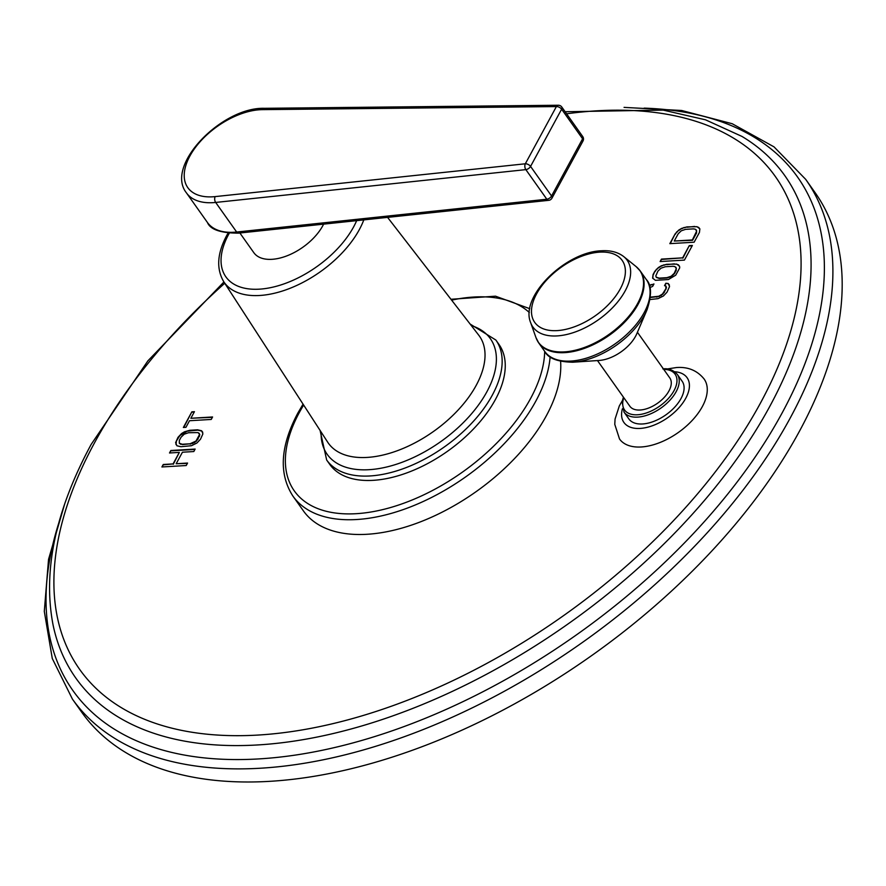 <?xml version="1.0" encoding="UTF-8"?>
<svg xmlns="http://www.w3.org/2000/svg" width="886" height="886" viewBox="0 0 886 886"><rect width="100%" height="100%" fill="white"/><g stroke="black" fill="none" stroke-linecap="round" stroke-linejoin="round"><path stroke-width="1.33" d="M181.098 437.163L184.21 434.184L188.508 432.733L198.099 432.567L199.571 434.472L195.994 441.051L190.003 443.797L182.25 444.263L179.304 443.244L179.315 440.453L181.098 437.163M179.304 443.244L180.401 443.964M182.25 444.263L180.644 444.296M190.003 443.797L182.483 444.584M192.295 443.266L190.235 444.13M194.289 442.347L192.528 443.587M195.994 441.051L194.521 442.679M197.412 439.378L196.227 441.383M199.195 436.089L197.644 439.7M199.571 434.472L199.428 436.41M199.206 433.298L199.804 434.793M202.761 432.29L201.587 430.762L197.6 429.81L189.848 430.275L184.521 431.781L181.564 433.553L177.997 437.341L175.616 442.657L176.923 445.769L180.91 446.721L191.476 445.702L196.947 442.989L200.513 439.19L202.894 433.874L201.82 431.094L197.833 430.142L187.267 431.161L179.869 435.58L176.447 440.962L175.982 444.539M650.125 299.523L657.977 298.66L663.437 295.979L666.981 292.225L669.55 286.566L668.21 283.498L665.851 283.243L664.522 285.68L665.851 285.99L665.862 288.747L662.473 294.063L658.785 296.256L650.446 297.142M649.914 287.607L652.639 286.388L653.957 283.952L649.349 285.58M653.06 274.56L652.617 278.126L655.43 280.319L668.354 279.555L675.73 275.181L679.706 267.86L679.551 266.298L676.749 264.094L666.626 264.305L661.31 265.8L658.364 267.55L654.82 271.304L653.06 274.56L652.849 278.414M660.125 261.547L684.413 260.107L692.365 245.466L689.264 245.643L682.641 257.848L661.443 259.111L660.125 261.547M675.132 233.893L669.838 243.65L694.126 242.21L699.431 232.453L699.862 228.887L697.049 226.694L686.938 226.894L681.622 228.4L678.665 230.138L675.132 233.893L670.259 243.628M187.555 463.057L176.181 463.732L182.438 452.214L193.812 451.539L195.153 449.069L170.854 450.509L169.514 452.979L179.337 452.392L173.08 463.91L163.257 464.497L161.916 466.966L186.215 465.527L187.555 463.057M191.852 411.835L183.358 427.473L185.949 427.318L189.515 420.728L211.233 419.443L212.574 416.974L190.855 418.27L194.433 411.68L191.852 411.835L183.79 427.44M667.092 368.986L676.439 367.546C687.99 366.671 697.227 370.492 704.126 379.02A51.853 28.695 144.7 0 1 692.365 420.241A51.853 28.695 144.7 0 1 641.22 446.976A51.853 28.695 144.7 0 1 619.524 439.002L614.773 424.35L615.072 419.045L619.314 405.932L622.315 400.727M303.056 404.138L297.851 413.053C280.231 446.245 278.592 473.932 292.956 496.138L303.411 510.89A152.104 84.17 -35.3 0 0 421.038 521.621A152.104 84.17 -35.3 0 0 546.285 415.866A152.104 84.17 -35.3 0 0 560.616 361.366M64.678 503.957L48.542 559.354L44.3 611.384L52.285 658.519L72.442 699.132L81.733 712.233A449.39 248.689 -35.3 0 0 429.256 743.93A449.39 248.689 -35.3 0 0 799.305 431.493A449.39 248.689 144.7 0 0 814.954 192.428L805.673 179.326L774.021 146.866L732.19 123.719L681.677 110.495L624.065 107.383M665.851 283.243L664.888 285.768M668.21 283.498L666.084 283.564M669.406 285.037L668.443 283.819M651.155 284.506L649.471 285.968M653.735 284.373L651.387 284.838M656.493 296.777L650.413 297.486M658.785 296.256L656.725 297.109M660.779 295.348L659.018 296.577M662.473 294.063L661.011 295.68M663.88 292.413L662.706 294.396M665.862 288.747L664.112 292.734M666.228 287.153L666.095 289.08M665.851 285.99L666.46 287.485M654.82 271.304L653.292 274.881M656.437 269.244L655.053 271.637M658.364 267.55L656.67 269.565M661.31 265.8L658.597 267.882M663.824 264.87L661.543 266.132M666.626 264.305L664.057 265.191M674.379 263.851L666.859 264.637M676.749 264.094L674.611 264.172M678.366 264.792L676.982 264.427M679.562 266.332L678.598 265.113M676.007 267.295L676.251 270.374L674.479 273.63L671.389 276.565L667.103 278.005L659.35 278.459L656.393 277.451L655.795 275.967L657.921 271.116L661.022 268.181L665.297 266.741L673.05 266.287L674.899 266.575L676.383 268.447L674.246 273.298L671.156 276.233L666.87 277.672L659.118 278.126L656.161 277.13M661.443 259.111L660.546 261.525M682.641 257.848L661.676 259.432M689.264 245.643L682.873 258.18M692.176 245.821L689.496 245.976M676.749 231.833L675.365 234.225M678.665 230.138L676.982 232.165M681.622 228.4L678.909 230.471M684.136 227.458L681.855 228.721M686.938 226.894L684.369 227.791M694.69 226.439L687.171 227.226M697.049 226.694L694.923 226.772M698.677 227.381L697.293 227.015M699.874 228.92L698.91 227.713M696.318 229.884L696.562 232.963L692.586 240.283L674.257 241.025L678.233 233.716L681.334 230.77L685.609 229.341L693.361 228.876L695.211 229.164L696.695 231.036L692.354 239.951L674.257 241.025M187.367 463.411L176.181 463.732M163.257 464.497L162.337 466.944M173.08 463.91L163.489 464.829M179.337 452.392L173.313 464.242M170.854 450.509L169.935 452.956M194.953 449.423L171.087 450.841M194.244 412.034L192.085 412.167M190.855 418.27L212.385 417.328M623.434 397.172L622.138 401.635L624.021 412.101L628.883 418.956A32.638 18.063 -35.3 0 0 642.527 423.973A32.638 18.063 -35.3 0 0 674.722 407.15A32.638 18.063 -35.3 0 0 682.12 381.213L677.258 374.346C673.305 370.027 668.498 368.211 662.85 368.886M597.485 360.569L629.868 406.253A24.476 13.545 -35.3 0 0 648.796 407.981A24.476 13.545 -35.3 0 0 668.952 390.959A24.476 13.545 -35.3 0 0 669.805 377.945L637.422 332.261M598.903 360.48A31.11 17.222 -35.3 0 0 599.102 360.458A31.11 17.222 -35.3 0 0 636.79 333.745L647.001 309.867C651.875 295.138 651.653 285.037 646.315 279.533L640.323 271.083A62.219 34.432 -35.3 0 0 638.385 268.757M498.973 344.433A103.706 57.391 144.7 0 1 495.363 399.608A103.706 57.391 144.7 0 1 409.963 471.706A103.706 57.391 144.7 0 1 329.769 464.397L326.668 460.011A103.706 57.391 -35.3 0 0 406.862 467.321A103.706 57.391 -35.3 0 0 492.262 395.222A103.706 57.391 -35.3 0 0 495.872 340.047L498.973 344.433M323.623 224.147A43.215 23.911 -35.3 0 1 322.825 225.675A43.215 23.911 144.7 0 1 287.252 255.722A43.215 23.911 144.7 0 1 253.828 252.676L239.884 232.996M583.01 140.974A4.153 2.293 -151.5 0 0 582.6 138.803L551.546 196.005A4.153 2.293 144.7 0 1 546.828 199.228L236.662 232.032A63.604 35.196 144.7 0 1 207.424 222.475L186.437 192.871A63.604 35.196 -35.3 0 0 215.675 202.44L525.841 169.625L546.828 199.228A4.153 2.459 -96 0 0 548.744 200.325A4.153 4.153 0 0 0 551.945 198.187A4.153 2.293 -151.5 0 0 551.546 196.005L530.559 166.413L561.624 109.199L582.6 138.803A4.153 2.293 144.7 0 0 582.744 136.588A4.153 4.153 0 0 1 583.01 140.974L551.945 198.187M215.154 196.603L525.32 163.788A4.153 2.293 28.5 0 1 530.559 166.413A4.153 2.293 -35.3 0 1 525.841 169.625A4.153 2.459 84 0 1 525.32 163.788L556.386 106.575A4.153 2.702 -90.6 0 1 558.335 105.246L264.327 108.313A4.153 2.702 -90.6 0 0 262.367 109.642A59.462 32.904 -35.3 0 0 189.892 156.025A59.462 32.904 -35.3 0 0 215.154 196.603A4.153 2.459 84 0 0 215.675 202.44L236.662 232.032A4.153 2.459 -96 0 0 238.578 233.14C220.658 233.118 210.27 229.563 207.424 222.475M262.367 109.642L556.386 106.575A4.153 2.293 28.5 0 1 561.624 109.199A4.153 2.293 -35.3 0 0 561.768 106.996L582.744 136.588M224.756 283.243A426.277 235.897 -35.3 0 0 94.592 442.69A426.277 235.897 -35.3 0 0 258.025 735.059A426.277 235.897 -35.3 0 0 760.409 403.152A426.277 235.897 -35.3 0 0 566.597 113.807M223.925 281.969L147.851 360.901L91.125 444.462C55.408 510.779 42.716 570.905 53.049 624.84A434.494 240.438 -35.3 0 0 366.826 724.449A434.494 240.438 -35.3 0 0 769.613 406.707A434.494 240.438 -35.3 0 0 741.981 136.433L705.489 119.809L663.215 110.108L565.124 111.736M58.742 523.15A444.074 245.754 -35.3 0 0 296.81 754.861A444.074 245.754 -35.3 0 0 781.995 413.186A444.074 245.754 -35.3 0 0 644.155 108.136M72.442 699.132A449.39 248.689 -35.3 0 0 419.964 730.817A449.39 248.689 -35.3 0 0 790.013 418.391A449.39 248.689 -35.3 0 0 805.673 179.326M674.678 371.743A38.718 21.43 -35.3 0 1 684.679 400.129A38.718 21.43 -35.3 0 1 640.113 428.425A38.718 21.43 144.7 0 1 622.404 408.8M624.021 412.101A32.638 18.063 -35.3 0 0 637.665 417.118A32.638 18.063 -35.3 0 0 669.86 400.295A32.638 18.063 -35.3 0 0 677.258 374.346M623.799 397.681A30.977 17.144 -35.3 0 0 637.521 414.77A30.977 17.144 -35.3 0 0 673.604 391.413A30.977 17.144 -35.3 0 0 663.736 369.373M646.315 279.533A62.219 34.432 -35.3 0 1 632.194 329.005A62.219 34.432 -35.3 0 1 570.817 361.078A62.219 34.432 144.7 0 1 544.79 351.509C548.334 358.343 557.659 361.909 572.777 362.219A60.957 33.734 -35.3 0 0 573.187 362.197A60.957 33.734 -35.3 0 0 647.001 309.867M544.79 351.509L538.799 343.048A62.219 34.432 144.7 0 0 564.825 352.628A62.219 34.432 -35.3 0 0 626.203 320.544A62.219 34.432 -35.3 0 0 640.323 271.083L636.104 266.597A62.109 34.377 -35.3 0 1 628.672 316.468A62.109 34.377 -35.3 0 1 564.404 351.886A62.109 34.377 144.7 0 1 535.964 337.588L538.799 343.048A62.219 34.432 144.7 0 1 537.248 340.457M623.744 256.608C617.996 252.167 610.598 250.217 601.55 250.771C565.988 251.69 519.606 296.256 530.636 322.626A57.756 31.962 144.7 0 0 557.072 335.916A57.756 31.962 -35.3 0 0 616.833 302.979A57.756 31.962 -35.3 0 0 623.744 256.608L636.104 266.597M557.128 330.611A53.581 29.648 144.7 0 1 536.595 293.853A53.581 29.648 144.7 0 1 599.733 252.145A53.581 29.648 -35.3 0 1 620.278 288.891A53.581 29.648 -35.3 0 1 557.128 330.611M292.956 496.138A152.104 84.17 -35.3 0 0 410.572 506.87A152.104 84.17 -35.3 0 0 535.831 401.114A152.104 84.17 -35.3 0 0 550.117 356.836M303.643 405.035A147.951 81.877 -35.3 0 0 299.49 412.211A147.951 81.877 -35.3 0 0 356.216 513.692A147.951 81.877 -35.3 0 0 530.592 398.49A147.951 81.877 -35.3 0 0 544.691 351.354M529.319 312.503A147.951 81.877 -35.3 0 0 451.616 300.132M321.153 432.08A99.996 55.331 -35.3 0 0 387.138 466.889A99.996 55.331 -35.3 0 0 486.846 391.845A99.996 55.331 -35.3 0 0 471.341 325.605M227.99 233.217L226.86 235.233C217.192 253.208 216.14 268.657 223.682 281.593L327.709 442.203A92.576 51.233 -35.3 0 0 399.032 450.077A92.576 51.233 -35.3 0 0 476.203 385.355A92.576 51.233 -35.3 0 0 478.717 335.152L387.581 217.38M223.682 281.593A84.558 46.792 -35.3 0 0 288.814 288.781A84.558 46.792 -35.3 0 0 359.306 229.662A84.558 46.792 -35.3 0 0 363.803 219.894M229.219 233.328A79.995 44.267 -35.3 0 0 228.677 234.303A79.995 44.267 -35.3 0 0 259.343 289.168A79.995 44.267 -35.3 0 0 353.625 226.882A79.995 44.267 -35.3 0 0 356.659 220.647M599.102 360.458L572.777 362.219M530.636 322.626L535.964 337.588M529.773 308.693L495.518 296.179L450.963 299.28M495.872 340.047L470.123 324.043M320.079 430.408L326.668 460.011M186.437 192.871C164.552 165.438 221.976 106.973 264.327 108.313M548.744 200.325L238.578 233.14M561.768 106.996A4.153 4.153 0 0 0 558.335 105.246"/></g></svg>
